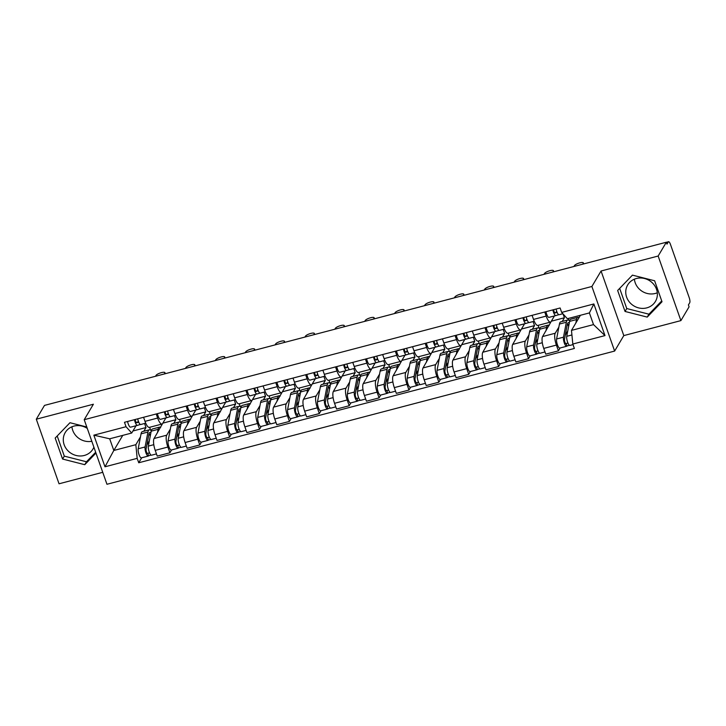 <?xml version="1.0" encoding="UTF-8"?>
<svg xmlns="http://www.w3.org/2000/svg" width="726" height="726" viewBox="0 0 726 726"><rect width="100%" height="100%" fill="white"/><g stroke="black" fill="none" stroke-linecap="round" stroke-linejoin="round"><path stroke-width="1.09" d="M91.812 441.281A16.135 14.856 30.7 0 1 71.919 426.779M93.89 447.171A16.135 14.856 30.7 0 1 92.973 449.022A16.135 14.856 30.7 0 1 84.27 455.474A16.135 14.856 30.7 0 1 67.019 449.739A16.135 14.856 30.7 0 1 65.222 432.56A16.135 14.856 30.7 0 1 73.925 426.108A16.135 14.856 30.7 0 1 87.274 428.385M657.293 292.787A16.135 14.856 30.7 0 1 655.297 293.458A16.135 14.856 30.7 0 1 634.388 279.192M646.73 307.888A16.135 14.856 30.7 0 1 629.487 302.152A16.135 14.856 30.7 0 1 627.681 284.964A16.135 14.856 30.7 0 1 636.384 278.512A16.135 14.856 30.7 0 1 653.636 284.247A16.135 14.856 30.7 0 1 655.433 301.435A16.135 14.856 30.7 0 1 646.73 307.888M680.897 320.611L658.155 256.033L666.341 242.23L44.495 405.398L36.3 419.201L93.391 404.228L84.216 419.692L106.958 484.278L614.632 351.066L623.806 335.594L680.897 320.611L689.083 306.808L688.42 304.929L689.7 302.778A4.138 1.198 75.3 0 0 689.201 297.624L670.434 244.335A4.138 1.198 75.3 0 0 668.555 241.722A4.138 1.198 75.3 0 0 668.283 241.958L666.423 242.448M36.3 419.201L59.042 483.788L102.747 472.317M658.155 256.033L601.064 271.007L591.89 286.48L84.216 419.692M666.341 242.23L667.003 244.108L668.283 241.958M163.105 422.65L154.066 438.504A9.52 2.75 75.3 0 0 155.219 450.356L157.243 456.1L169.893 452.779L167.869 447.044A9.52 2.75 -104.7 0 1 166.708 435.192L170.347 429.057M157.651 418.04L145.009 421.361A9.52 2.75 75.3 0 0 149.32 427.378L161.962 424.057A9.52 2.75 -104.7 0 1 157.651 418.04L156.217 413.965M145.009 421.361L143.576 417.278M171.581 449.938L169.893 452.779M179.531 419.446L180.574 422.414M165.936 417.886L162.597 423.512A9.52 2.75 -104.7 0 1 161.962 424.057M173.696 423.412L175.892 419.719L174.458 415.653M192.998 414.809L183.95 430.663A9.52 2.75 75.3 0 0 185.112 442.515L187.126 448.26L199.777 444.938L197.753 439.194A9.52 2.75 -104.7 0 1 196.592 427.342L200.231 421.216M173.46 409.437L174.893 413.521A9.52 2.75 75.3 0 0 179.204 419.528L191.845 416.216A9.52 2.75 -104.7 0 1 187.544 410.199L186.101 406.115M201.465 442.098L199.777 444.938M209.415 411.606L210.458 414.573M195.82 410.045L192.481 415.671A9.52 2.75 -104.7 0 1 191.845 416.216M203.579 415.571L205.776 411.878L204.342 407.812M222.882 406.968L213.834 422.822A9.52 2.75 75.3 0 0 214.996 434.674L217.02 440.419L229.661 437.097L227.637 431.353A9.52 2.75 -104.7 0 1 226.485 419.501L230.124 413.375M203.344 401.596L204.786 405.68A9.52 2.75 75.3 0 0 209.088 411.687L221.739 408.375A9.52 2.75 -104.7 0 1 217.428 402.358L215.994 398.275M231.349 434.257L229.661 437.097M239.299 403.765L240.342 406.732M225.704 402.204L222.374 407.83A9.52 2.75 -104.7 0 1 221.739 408.375M233.463 407.731L235.66 404.037L234.226 399.972M252.766 399.128L243.727 414.982A9.52 2.75 75.3 0 0 244.88 426.834L246.904 432.578L259.545 429.257L257.521 423.512A9.52 2.75 -104.7 0 1 256.369 411.66L260.008 405.525M233.227 393.755L234.67 397.839A9.52 2.75 75.3 0 0 238.981 403.847L251.623 400.534A9.52 2.75 -104.7 0 1 247.312 394.517L245.878 390.434M261.233 426.407L259.545 429.257M269.192 395.924L270.235 398.892M255.588 394.363L252.258 399.99A9.52 2.75 -104.7 0 1 251.623 400.534M263.356 399.89L265.544 396.196L264.11 392.131M282.65 391.287L273.611 407.141A9.52 2.75 75.3 0 0 274.764 418.993L276.787 424.728L289.429 421.416L287.405 415.671A9.52 2.75 -104.7 0 1 286.253 403.819L289.892 397.685M263.121 385.914L264.554 389.989A9.52 2.75 75.3 0 0 268.865 396.006L281.506 392.684A9.52 2.75 -104.7 0 1 277.196 386.677L275.762 382.593M291.117 418.566L289.429 421.416M299.076 388.083L300.119 391.051M285.481 386.522L282.142 392.149A9.52 2.75 -104.7 0 1 281.506 392.684M293.24 392.049L295.428 388.356L294.003 384.29M312.534 383.446L303.495 399.291A9.52 2.75 75.3 0 0 304.648 411.152L306.671 416.887L319.322 413.575L317.298 407.83A9.52 2.75 -104.7 0 1 316.137 395.979L319.776 389.844M293.005 378.074L294.438 382.148A9.52 2.75 75.3 0 0 298.749 388.165L311.39 384.844A9.52 2.75 -104.7 0 1 307.08 378.836L305.646 374.752M321.01 410.725L319.322 413.575M328.96 380.233L330.003 383.201M315.365 378.682L312.026 384.308A9.52 2.75 -104.7 0 1 311.39 384.844M323.124 384.199L325.321 380.506L323.887 376.44M342.427 375.605L333.379 391.45A9.52 2.75 75.3 0 0 334.541 403.302L336.555 409.047L349.206 405.734L347.182 399.99A9.52 2.75 -104.7 0 1 346.021 388.138L349.66 382.003M322.889 370.224L324.322 374.307A9.52 2.75 75.3 0 0 328.633 380.324L341.274 377.003A9.52 2.75 -104.7 0 1 336.973 370.995L335.53 366.911M350.894 402.885L349.206 405.734M358.844 372.393L359.887 375.36M345.249 370.841L341.91 376.458A9.52 2.75 -104.7 0 1 341.274 377.003M353.008 376.358L355.205 372.665L353.771 368.599M372.311 367.764L363.263 383.609A9.52 2.75 75.3 0 0 364.425 395.461L366.449 401.206L379.09 397.884L377.066 392.149A9.52 2.75 -104.7 0 1 375.914 380.297L379.544 374.162M352.772 362.383L354.215 366.467A9.52 2.75 75.3 0 0 358.517 372.483L371.167 369.162A9.52 2.75 -104.7 0 1 366.857 363.145L365.414 359.071M380.778 395.044L379.09 397.884M388.728 364.552L389.771 367.519M375.133 363L371.803 368.617A9.52 2.75 -104.7 0 1 371.167 369.162M382.892 368.518L385.089 364.824L383.655 360.758M402.195 359.915L393.156 375.769A9.52 2.75 75.3 0 0 394.309 387.62L396.332 393.365L408.974 390.043L406.95 384.308A9.52 2.75 -104.7 0 1 405.798 372.456L409.437 366.321M382.656 354.542L384.099 358.626A9.52 2.75 75.3 0 0 388.41 364.643L401.051 361.321A9.52 2.75 -104.7 0 1 396.741 355.304L395.307 351.23M410.662 387.203L408.974 390.043M418.612 356.711L419.664 359.679M405.017 355.15L401.687 360.777A9.52 2.75 -104.7 0 1 401.051 361.321M412.785 360.677L414.973 356.983L413.539 352.918M432.079 352.074L423.04 367.928A9.52 2.75 75.3 0 0 424.193 379.78L426.216 385.524L438.858 382.203L436.834 376.458A9.52 2.75 -104.7 0 1 435.682 364.606L439.321 358.481M412.55 346.701L413.983 350.785A9.52 2.75 75.3 0 0 418.294 356.793L430.935 353.48A9.52 2.75 -104.7 0 1 426.625 347.464L425.191 343.38M440.546 379.362L438.858 382.203M448.505 348.87L449.548 351.838M434.91 347.309L431.571 352.936A9.52 2.75 -104.7 0 1 430.935 353.48M442.669 352.836L444.856 349.142L443.432 345.077M461.963 344.233L452.924 360.087A9.52 2.75 75.3 0 0 454.077 371.939L456.1 377.683L468.751 374.362L466.727 368.617A9.52 2.75 -104.7 0 1 465.566 356.765L469.205 350.64M442.433 338.86L443.867 342.944A9.52 2.75 75.3 0 0 448.178 348.952L460.819 345.64A9.52 2.75 -104.7 0 1 456.509 339.623L455.075 335.539M470.439 371.521L468.751 374.362M478.389 341.029L479.432 343.997M464.794 339.469L461.455 345.095A9.52 2.75 -104.7 0 1 460.819 345.64M472.553 344.995L474.75 341.302L473.316 337.236M491.856 336.392L482.808 352.246A9.52 2.75 75.3 0 0 483.97 364.098L485.984 369.843L498.635 366.521L496.611 360.777A9.52 2.75 -104.7 0 1 495.45 348.925L499.089 342.79M472.317 331.02L473.751 335.103A9.52 2.75 75.3 0 0 478.062 341.111L490.703 337.799A9.52 2.75 -104.7 0 1 486.402 331.782L484.959 327.698M500.323 363.672L498.635 366.521M508.273 333.189L509.316 336.156M494.678 331.628L491.339 337.254A9.52 2.75 -104.7 0 1 490.703 337.799M502.437 337.154L504.634 333.461L503.2 329.395M521.74 328.551L512.692 344.405A9.52 2.75 75.3 0 0 513.854 356.257L515.877 361.993L528.519 358.68L526.495 352.936A9.52 2.75 -104.7 0 1 525.343 341.084L528.973 334.949M502.201 323.179L503.644 327.254A9.52 2.75 75.3 0 0 507.946 333.27L520.596 329.949A9.52 2.75 -104.7 0 1 516.286 323.941L514.843 319.857M530.207 355.831L528.519 358.68M538.157 325.339L539.2 328.315M524.562 323.787L521.232 329.413A9.52 2.75 -104.7 0 1 520.596 329.949M532.321 329.314L534.518 325.62L533.084 321.554M551.624 320.71L542.576 336.555A9.52 2.75 75.3 0 0 543.738 348.407L545.761 354.152L558.403 350.839L556.379 345.095A9.52 2.75 -104.7 0 1 555.227 333.243L558.866 327.108M532.085 315.338L533.528 319.413A9.52 2.75 75.3 0 0 537.839 325.43L550.48 322.108A9.52 2.75 -104.7 0 1 546.17 316.1L544.736 312.017M560.091 347.99L558.403 350.839M568.376 318.442L569.093 320.465M554.446 315.946L551.116 321.564A9.52 2.75 -104.7 0 1 550.48 322.108M562.214 321.464L564.401 317.77L563.049 313.931M551.76 321.092L564.401 317.77M521.876 328.932L534.518 325.62M491.983 336.773L504.634 333.461M462.099 344.614L474.75 341.302M432.215 352.455L444.856 349.142M402.331 360.305L414.973 356.983M372.447 368.146L385.089 364.824M342.554 375.986L355.205 372.665M312.67 383.827L325.321 380.506M282.786 391.668L295.428 388.356M252.902 399.509L265.544 396.196M223.018 407.35L235.66 404.037M193.125 415.199L205.776 411.878M163.241 423.04L175.892 419.719M122.767 435.373L113.81 450.474L135.835 444.693L140.463 436.898M143.812 431.253L145.999 427.56L144.574 423.494M132.931 430.99L145.999 427.56M136.052 425.735L131.724 433.023L109.69 438.803L113.81 450.474L104.989 466.791L93.845 435.164L126.034 426.716L131.724 433.023M580.437 315.275L571.48 330.384L593.514 324.604L589.403 312.924L567.369 318.705L561.67 312.407L560.118 307.978L124.473 422.296L126.034 426.716M561.67 312.407L593.859 303.958L604.994 335.594L572.814 344.042L571.48 330.384M135.835 444.693L137.169 458.351L138.73 462.771L574.366 348.462L572.814 344.042M137.169 458.351L104.989 466.791M614.632 351.066L591.89 286.48M86.784 426.997L69.977 422.723L55.185 438.068L62.572 459.05L84.751 464.685L95.959 453.06M623.806 335.594L601.064 271.007M654.625 280.771L632.446 275.136L617.654 290.473L625.041 311.454L647.22 317.099L662.012 301.753L654.625 280.771M141.688 457.779L138.73 462.771M149.647 427.287L150.69 430.255M93.845 435.164L109.69 438.803M593.514 324.604L604.994 335.594M589.403 312.924L593.859 303.958M57.2 435.972L64.305 456.137L86.485 461.772L95.678 452.244M86.485 461.772L84.751 464.685M64.305 456.137L62.572 459.05M619.668 288.385L626.765 308.541L648.944 314.186L661.722 300.936M648.944 314.186L647.22 317.099M626.765 308.541L625.041 311.454M140.717 424.51L145.726 423.194L140.735 424.501A5.173 1.488 -104.7 0 1 140.717 424.51A5.173 1.488 -104.7 0 1 137.722 418.82M136.769 422.759L136.787 422.759A2.487 0.717 -104.7 0 1 136.778 422.759A2.487 0.717 -104.7 0 1 135.254 419.465M136.787 422.759L138.739 422.169M136.406 422.586L137.223 422.341A9.719 2.804 75.3 0 0 138.221 420.753M140.381 424.474L137.477 425.354A5.173 1.488 -104.7 0 1 137.468 425.363A5.173 1.488 -104.7 0 1 134.464 419.673M137.45 425.363L130.58 427.169A5.173 1.488 -104.7 0 1 130.571 427.169A5.173 1.488 -104.7 0 1 127.567 421.479M164.33 373.954L164.847 373.073A4.755 1.243 -19.4 0 0 164.929 372.647A4.755 1.243 -19.4 0 0 160.718 372.828A4.755 1.243 -19.4 0 0 156.036 375.387L155.518 376.268M150.917 432.66A9.719 2.804 75.3 0 0 149.964 432.424A9.719 2.804 75.3 0 0 148.921 434.148L146.062 449.085A2.487 0.717 75.3 0 0 146.461 451.871A2.487 0.717 75.3 0 0 147.587 453.451A2.487 0.717 75.3 0 0 147.759 453.305L148.621 455.756A5.173 1.488 75.3 0 1 148.267 456.055L141.379 457.861A5.173 1.488 75.3 0 1 139.02 454.567A5.173 1.488 75.3 0 1 138.194 448.777L141.053 433.83A12.415 3.585 75.3 0 1 142.387 431.625L149.284 429.819A12.415 3.585 75.3 0 0 147.941 432.024L145.091 446.962A5.173 1.488 75.3 0 0 145.917 452.761A5.173 1.488 75.3 0 0 148.267 456.055M150.636 434.13L148.83 434.602M151.28 430.799A12.415 3.585 75.3 0 0 149.284 429.819M149.365 440.782L146.834 445.047M149.538 452.842L147.378 453.405M160.627 427.442A12.415 3.585 75.3 0 0 159.439 427.151L152.542 428.966A12.415 3.585 75.3 0 0 151.199 431.162L148.349 446.109A5.173 1.488 75.3 0 0 149.175 451.908A5.173 1.488 75.3 0 0 151.525 455.202L156.471 453.904M159.439 427.151A12.415 3.585 75.3 0 0 158.096 429.356L157.433 432.823M151.081 455.111L148.621 455.756M149.629 434.393L150.246 436.154M170.61 416.66L175.619 415.354L170.619 416.66A5.173 1.488 -104.7 0 1 170.61 416.66A5.173 1.488 -104.7 0 1 167.606 410.97M168.623 414.319L166.671 414.918A2.487 0.717 -104.7 0 1 166.662 414.918A2.487 0.717 -104.7 0 1 165.138 411.624M166.29 414.746L167.107 414.501A9.719 2.804 75.3 0 0 168.105 412.912M170.274 416.633L167.361 417.514A5.173 1.488 -104.7 0 1 167.352 417.523A5.173 1.488 -104.7 0 1 164.348 411.833M160.455 419.329L167.352 417.523L160.464 419.329A5.173 1.488 -104.7 0 1 160.455 419.329A5.173 1.488 -104.7 0 1 157.451 413.639M194.214 366.113L194.74 365.232A4.755 1.243 -19.4 0 0 194.822 364.806A4.755 1.243 -19.4 0 0 190.602 364.987A4.755 1.243 -19.4 0 0 185.929 367.547L185.402 368.427M200.494 408.82L205.503 407.504L200.512 408.82A5.173 1.488 -104.7 0 1 200.494 408.82A5.173 1.488 -104.7 0 1 197.49 403.13M198.516 406.478L196.564 407.077A2.487 0.717 -104.7 0 1 196.555 407.077A2.487 0.717 -104.7 0 1 195.022 403.783M196.174 406.905L197 406.651A9.719 2.804 75.3 0 0 197.989 405.072M200.158 408.792L197.254 409.673A5.173 1.488 -104.7 0 1 197.236 409.673A5.173 1.488 -104.7 0 1 194.232 403.983M197.218 409.682L190.357 411.479A5.173 1.488 -104.7 0 1 190.339 411.488A5.173 1.488 -104.7 0 1 187.335 405.798M224.098 358.272L224.624 357.392A4.755 1.243 -19.4 0 0 224.706 356.965A4.755 1.243 -19.4 0 0 220.486 357.147A4.755 1.243 -19.4 0 0 215.813 359.706L215.286 360.586M180.801 424.81A9.719 2.804 75.3 0 0 179.848 424.583A9.719 2.804 75.3 0 0 178.805 426.307L175.946 441.245A2.487 0.717 75.3 0 0 176.345 444.031A2.487 0.717 75.3 0 0 177.471 445.61A2.487 0.717 75.3 0 0 177.643 445.465L178.505 447.915A5.173 1.488 75.3 0 1 178.16 448.214L171.263 450.02A5.173 1.488 75.3 0 1 168.913 446.726A5.173 1.488 75.3 0 1 168.078 440.936L170.937 425.99A12.415 3.585 75.3 0 1 172.271 423.784L179.168 421.978A12.415 3.585 75.3 0 0 177.834 424.175L174.975 439.121A5.173 1.488 75.3 0 0 175.81 444.92A5.173 1.488 75.3 0 0 178.16 448.214M180.52 426.289L178.714 426.761M181.164 422.959A12.415 3.585 75.3 0 0 179.168 421.978M179.249 432.941L176.717 437.206M179.431 445.002L177.262 445.564M190.521 419.601A12.415 3.585 75.3 0 0 189.323 419.31L182.426 421.125A12.415 3.585 75.3 0 0 181.092 423.322L178.233 438.268A5.173 1.488 75.3 0 0 179.068 444.058A5.173 1.488 75.3 0 0 181.418 447.352L186.355 446.054M189.323 419.31A12.415 3.585 75.3 0 0 187.989 421.516L187.317 424.982M180.965 447.27L178.505 447.915M179.513 426.552L180.13 428.313M210.685 416.969A9.719 2.804 75.3 0 0 209.741 416.733A9.719 2.804 75.3 0 0 208.689 418.457L205.83 433.404A2.487 0.717 75.3 0 0 206.229 436.19A2.487 0.717 75.3 0 0 207.364 437.769A2.487 0.717 75.3 0 0 207.527 437.624L208.389 440.074A5.173 1.488 75.3 0 1 208.044 440.364L201.147 442.179A5.173 1.488 75.3 0 1 198.797 438.885A5.173 1.488 75.3 0 1 197.962 433.095L200.821 418.149A12.415 3.585 75.3 0 1 202.155 415.944L209.052 414.138A12.415 3.585 75.3 0 0 207.718 416.334L204.859 431.28A5.173 1.488 75.3 0 0 205.694 437.07A5.173 1.488 75.3 0 0 208.044 440.364M210.404 418.448L208.598 418.92M211.048 415.118A12.415 3.585 75.3 0 0 209.052 414.138M209.133 425.1L206.601 429.365M209.315 437.161L207.146 437.724M220.405 411.76A12.415 3.585 75.3 0 0 219.207 411.47L212.31 413.285A12.415 3.585 75.3 0 0 210.976 415.481L208.117 430.427A5.173 1.488 75.3 0 0 208.952 436.217A5.173 1.488 75.3 0 0 211.302 439.511L216.239 438.214M219.207 411.47A12.415 3.585 75.3 0 0 217.873 413.675L217.21 417.141M210.858 439.43L208.389 440.074M209.397 418.711L210.023 420.472M230.378 400.979L235.387 399.663L230.396 400.979A5.173 1.488 -104.7 0 1 230.378 400.979A5.173 1.488 -104.7 0 1 227.374 395.289M226.43 399.236L226.448 399.227A2.487 0.717 -104.7 0 1 226.439 399.236A2.487 0.717 -104.7 0 1 224.906 395.933M226.448 399.227L228.4 398.638M226.058 399.064L226.884 398.81A9.719 2.804 75.3 0 0 227.873 397.231M230.042 400.952L227.138 401.832A5.173 1.488 -104.7 0 1 227.12 401.832A5.173 1.488 -104.7 0 1 224.116 396.142M220.223 403.647L227.12 401.832L220.241 403.638A5.173 1.488 -104.7 0 1 220.223 403.647A5.173 1.488 -104.7 0 1 217.219 397.957M253.982 350.431L254.508 349.551A4.755 1.243 -19.4 0 0 254.59 349.124A4.755 1.243 -19.4 0 0 250.37 349.306A4.755 1.243 -19.4 0 0 245.697 351.856L245.17 352.745M260.262 393.138L265.271 391.822L260.28 393.138A5.173 1.488 -104.7 0 1 260.262 393.138A5.173 1.488 -104.7 0 1 257.258 387.448M258.284 390.797L256.332 391.387A2.487 0.717 -104.7 0 1 256.323 391.396A2.487 0.717 -104.7 0 1 254.799 388.092M255.951 391.223L256.768 390.969A9.719 2.804 75.3 0 0 257.757 389.39M259.926 393.102L257.022 393.991A5.173 1.488 -104.7 0 1 257.004 393.991A5.173 1.488 -104.7 0 1 254.009 388.301M250.107 395.806L257.004 393.991L250.125 395.797A5.173 1.488 -104.7 0 1 250.107 395.806A5.173 1.488 -104.7 0 1 247.112 390.116M283.875 342.59L284.392 341.71A4.755 1.243 -19.4 0 0 284.474 341.284A4.755 1.243 -19.4 0 0 280.254 341.456A4.755 1.243 -19.4 0 0 275.581 344.015L275.063 344.895M290.146 385.297L295.155 383.981L290.164 385.288A5.173 1.488 -104.7 0 1 290.146 385.297A5.173 1.488 -104.7 0 1 287.151 379.607M286.198 383.555L286.216 383.546A2.487 0.717 -104.7 0 1 286.207 383.546A2.487 0.717 -104.7 0 1 284.683 380.252M286.216 383.546L288.168 382.956M285.835 383.382L286.652 383.128A9.719 2.804 75.3 0 0 287.65 381.549M289.81 385.261L286.906 386.15A5.173 1.488 -104.7 0 1 286.888 386.15A5.173 1.488 -104.7 0 1 283.893 380.46M286.879 386.159L280.009 387.956A5.173 1.488 -104.7 0 1 280 387.956A5.173 1.488 -104.7 0 1 276.996 382.266M313.759 334.75L314.276 333.86A4.755 1.243 -19.4 0 0 314.358 333.443A4.755 1.243 -19.4 0 0 310.147 333.615A4.755 1.243 -19.4 0 0 305.464 336.174L304.947 337.055M240.578 409.128A9.719 2.804 75.3 0 0 239.625 408.892A9.719 2.804 75.3 0 0 238.573 410.617L235.723 425.563A2.487 0.717 75.3 0 0 236.122 428.34A2.487 0.717 75.3 0 0 237.248 429.928A2.487 0.717 75.3 0 0 237.411 429.783L238.273 432.233A5.173 1.488 75.3 0 1 237.928 432.524L231.031 434.339A5.173 1.488 75.3 0 1 228.681 431.044A5.173 1.488 75.3 0 1 227.846 425.245L230.705 410.308A12.415 3.585 75.3 0 1 232.048 408.103L238.936 406.297A12.415 3.585 75.3 0 0 237.602 408.493L234.743 423.44A5.173 1.488 75.3 0 0 235.578 429.229A5.173 1.488 75.3 0 0 237.928 432.524M240.297 410.607L238.491 411.079M240.941 407.277A12.415 3.585 75.3 0 0 238.936 406.297M239.017 417.259L236.495 421.525M239.199 429.311L237.03 429.883M250.288 403.919A12.415 3.585 75.3 0 0 249.091 403.629L242.194 405.435A12.415 3.585 75.3 0 0 240.86 407.64L238.001 422.586A5.173 1.488 75.3 0 0 238.836 428.376A5.173 1.488 75.3 0 0 241.186 431.671L246.132 430.373M249.091 403.629A12.415 3.585 75.3 0 0 247.757 405.834L247.094 409.301M240.742 431.58L238.273 432.233M239.29 410.871L239.907 412.631M270.462 401.287A9.719 2.804 75.3 0 0 269.509 401.051A9.719 2.804 75.3 0 0 268.457 402.776L265.607 417.722A2.487 0.717 75.3 0 0 266.006 420.499A2.487 0.717 75.3 0 0 267.132 422.087A2.487 0.717 75.3 0 0 267.295 421.942L268.157 424.392A5.173 1.488 75.3 0 1 267.812 424.683L260.915 426.498A5.173 1.488 75.3 0 1 258.565 423.204A5.173 1.488 75.3 0 1 257.739 417.405L260.589 402.458A12.415 3.585 75.3 0 1 261.932 400.262L268.829 398.456A12.415 3.585 75.3 0 0 267.486 400.652L264.636 415.599A5.173 1.488 75.3 0 0 265.462 421.389A5.173 1.488 75.3 0 0 267.812 424.683M270.181 402.767L268.375 403.239M270.825 399.436A12.415 3.585 75.3 0 0 268.829 398.456M268.91 409.419L266.378 413.684M269.083 421.47L266.923 422.042M280.172 396.069A12.415 3.585 75.3 0 0 278.984 395.788L272.087 397.594A12.415 3.585 75.3 0 0 270.744 399.799L267.885 414.746A5.173 1.488 75.3 0 0 268.72 420.535A5.173 1.488 75.3 0 0 271.07 423.83L276.016 422.532M278.984 395.788A12.415 3.585 75.3 0 0 277.641 397.984L276.978 401.46M270.626 423.739L268.157 424.392M269.174 403.03L269.791 404.79M300.346 393.447A9.719 2.804 75.3 0 0 299.393 393.211A9.719 2.804 75.3 0 0 298.35 394.935L295.491 409.881A2.487 0.717 75.3 0 0 295.89 412.658A2.487 0.717 75.3 0 0 297.016 414.237A2.487 0.717 75.3 0 0 297.188 414.101L298.05 416.552A5.173 1.488 75.3 0 1 297.696 416.842L290.808 418.648A5.173 1.488 75.3 0 1 288.449 415.354A5.173 1.488 75.3 0 1 287.623 409.564L290.473 394.617A12.415 3.585 75.3 0 1 291.816 392.421L298.713 390.606A12.415 3.585 75.3 0 0 297.37 392.811L294.52 407.758A5.173 1.488 75.3 0 0 295.346 413.548A5.173 1.488 75.3 0 0 297.696 416.842M300.065 394.917L298.259 395.398M300.709 391.595A12.415 3.585 75.3 0 0 298.713 390.606M298.794 401.578L296.262 405.834M298.967 413.629L296.807 414.201M310.056 388.228A12.415 3.585 75.3 0 0 308.868 387.947L301.971 389.753A12.415 3.585 75.3 0 0 300.628 391.958L297.778 406.905A5.173 1.488 75.3 0 0 298.604 412.695A5.173 1.488 75.3 0 0 300.954 415.989L305.9 414.691M308.868 387.947A12.415 3.585 75.3 0 0 307.525 390.143L306.862 393.619M300.51 415.898L298.05 416.552M299.058 395.189L299.675 396.95M320.039 377.456L325.048 376.141L320.048 377.447A5.173 1.488 -104.7 0 1 320.039 377.456A5.173 1.488 -104.7 0 1 317.035 371.766M318.052 375.115L316.1 375.705A2.487 0.717 -104.7 0 1 316.091 375.705A2.487 0.717 -104.7 0 1 314.567 372.411M315.719 375.533L316.536 375.288A9.719 2.804 75.3 0 0 317.534 373.699M319.703 377.42L316.79 378.3A5.173 1.488 -104.7 0 1 316.781 378.31A5.173 1.488 -104.7 0 1 313.777 372.62M309.884 380.115L316.781 378.31L309.893 380.115A5.173 1.488 -104.7 0 1 309.884 380.115A5.173 1.488 -104.7 0 1 306.88 374.425M343.643 326.9L344.169 326.019A4.755 1.243 -19.4 0 0 344.251 325.602A4.755 1.243 -19.4 0 0 340.031 325.774A4.755 1.243 -19.4 0 0 335.358 328.334L334.831 329.214M330.23 385.606A9.719 2.804 75.3 0 0 329.277 385.37A9.719 2.804 75.3 0 0 328.234 387.094L325.375 402.041A2.487 0.717 75.3 0 0 325.774 404.818A2.487 0.717 75.3 0 0 326.9 406.397A2.487 0.717 75.3 0 0 327.072 406.261L327.934 408.702A5.173 1.488 75.3 0 1 327.589 409.001L320.692 410.807A5.173 1.488 75.3 0 1 318.342 407.513A5.173 1.488 75.3 0 1 317.507 401.723L320.366 386.776A12.415 3.585 75.3 0 1 321.7 384.58L328.597 382.765A12.415 3.585 75.3 0 0 327.263 384.971L324.404 399.917A5.173 1.488 75.3 0 0 325.239 405.707A5.173 1.488 75.3 0 0 327.589 409.001M329.949 387.076L328.143 387.557M330.593 383.745A12.415 3.585 75.3 0 0 328.597 382.765M328.678 393.728L326.146 397.993M328.86 405.789L326.691 406.36M339.94 380.388A12.415 3.585 75.3 0 0 338.752 380.106L331.855 381.912A12.415 3.585 75.3 0 0 330.521 384.118L327.662 399.055A5.173 1.488 75.3 0 0 328.497 404.854A5.173 1.488 75.3 0 0 330.847 408.148L335.784 406.85M338.752 380.106A12.415 3.585 75.3 0 0 337.409 382.303L336.746 385.778M330.394 408.057L327.934 408.702M328.942 387.339L329.559 389.109M349.923 369.616L354.932 368.3L349.941 369.607A5.173 1.488 -104.7 0 1 349.923 369.616A5.173 1.488 -104.7 0 1 346.919 363.926M347.945 367.274L345.993 367.864A2.487 0.717 -104.7 0 1 345.984 367.864A2.487 0.717 -104.7 0 1 344.451 364.57M345.603 367.692L346.429 367.447A9.719 2.804 75.3 0 0 347.418 365.859M349.587 369.579L346.683 370.46A5.173 1.488 -104.7 0 1 346.665 370.469A5.173 1.488 -104.7 0 1 343.661 364.779M339.768 372.275L346.665 370.469L339.786 372.275A5.173 1.488 -104.7 0 1 339.768 372.275A5.173 1.488 -104.7 0 1 336.764 366.585M373.527 319.059L374.053 318.179A4.755 1.243 -19.4 0 0 374.135 317.752A4.755 1.243 -19.4 0 0 369.915 317.934A4.755 1.243 -19.4 0 0 365.242 320.493L364.715 321.373M360.114 377.765A9.719 2.804 75.3 0 0 359.161 377.529A9.719 2.804 75.3 0 0 358.118 379.253L355.259 394.2A2.487 0.717 75.3 0 0 355.658 396.977A2.487 0.717 75.3 0 0 356.793 398.556A2.487 0.717 75.3 0 0 356.956 398.42L357.818 400.861A5.173 1.488 75.3 0 1 357.473 401.16L350.576 402.966A5.173 1.488 75.3 0 1 348.226 399.672A5.173 1.488 75.3 0 1 347.391 393.882L350.25 378.936A12.415 3.585 75.3 0 1 351.584 376.74L358.481 374.925A12.415 3.585 75.3 0 0 357.147 377.13L354.288 392.067A5.173 1.488 75.3 0 0 355.123 397.866A5.173 1.488 75.3 0 0 357.473 401.16M359.833 379.235L358.027 379.707M360.477 375.905A12.415 3.585 75.3 0 0 358.481 374.925M358.562 385.887L356.03 390.152M358.744 397.948L356.575 398.52M369.833 372.547A12.415 3.585 75.3 0 0 368.636 372.266L361.739 374.071A12.415 3.585 75.3 0 0 360.405 376.277L357.546 391.214A5.173 1.488 75.3 0 0 358.381 397.013A5.173 1.488 75.3 0 0 360.731 400.307L365.668 399.01M368.636 372.266A12.415 3.585 75.3 0 0 367.302 374.462L366.639 377.928M360.287 400.217L357.818 400.861M358.825 379.498L359.452 381.259M379.807 361.775L384.816 360.459L379.825 361.766A5.173 1.488 -104.7 0 1 379.807 361.775A5.173 1.488 -104.7 0 1 376.803 356.076M375.859 360.023L375.877 360.023A2.487 0.717 -104.7 0 1 375.868 360.023A2.487 0.717 -104.7 0 1 374.335 356.729M375.877 360.023L377.829 359.424M375.487 359.851L376.313 359.606A9.719 2.804 75.3 0 0 377.302 358.018M379.471 361.739L376.567 362.619A5.173 1.488 -104.7 0 1 376.549 362.628A5.173 1.488 -104.7 0 1 373.545 356.938M376.531 362.628L369.67 364.434A5.173 1.488 -104.7 0 1 369.652 364.434A5.173 1.488 -104.7 0 1 366.648 358.744M403.411 311.218L403.937 310.338A4.755 1.243 -19.4 0 0 404.019 309.911A4.755 1.243 -19.4 0 0 399.799 310.093A4.755 1.243 -19.4 0 0 395.125 312.652L394.599 313.532M390.007 369.924A9.719 2.804 75.3 0 0 389.054 369.688A9.719 2.804 75.3 0 0 388.002 371.413L385.152 386.35A2.487 0.717 75.3 0 0 385.551 389.136A2.487 0.717 75.3 0 0 386.677 390.715A2.487 0.717 75.3 0 0 386.84 390.57L387.702 393.02A5.173 1.488 75.3 0 1 387.357 393.32L380.46 395.125A5.173 1.488 75.3 0 1 378.11 391.831A5.173 1.488 75.3 0 1 377.275 386.041L380.134 371.095A12.415 3.585 75.3 0 1 381.477 368.89L388.365 367.084A12.415 3.585 75.3 0 0 387.031 369.289L384.172 384.226A5.173 1.488 75.3 0 0 385.007 390.025A5.173 1.488 75.3 0 0 387.357 393.32M389.717 371.394L387.92 371.866M390.37 368.064A12.415 3.585 75.3 0 0 388.365 367.084M388.446 378.046L385.923 382.312M388.628 390.107L386.459 390.67M399.717 364.706A12.415 3.585 75.3 0 0 398.52 364.416L391.623 366.231A12.415 3.585 75.3 0 0 390.289 368.427L387.43 383.373A5.173 1.488 75.3 0 0 388.265 389.163A5.173 1.488 75.3 0 0 390.615 392.457L395.561 391.169M398.52 364.416A12.415 3.585 75.3 0 0 397.186 366.621L396.523 370.088M390.171 392.376L387.702 393.02M388.719 371.658L389.336 373.418M409.691 353.925L414.7 352.618L409.709 353.925A5.173 1.488 -104.7 0 1 409.691 353.925A5.173 1.488 -104.7 0 1 406.687 348.235M407.713 351.584L405.761 352.183A2.487 0.717 -104.7 0 1 405.752 352.183A2.487 0.717 -104.7 0 1 404.228 348.888M405.38 352.01L406.197 351.765A9.719 2.804 75.3 0 0 407.186 350.177M409.355 353.898L406.451 354.778A5.173 1.488 -104.7 0 1 406.433 354.787A5.173 1.488 -104.7 0 1 403.438 349.097M399.536 356.593L406.433 354.787L399.554 356.584A5.173 1.488 -104.7 0 1 399.536 356.593A5.173 1.488 -104.7 0 1 396.541 350.903M433.304 303.377L433.821 302.497A4.755 1.243 -19.4 0 0 433.903 302.07A4.755 1.243 -19.4 0 0 429.683 302.252A4.755 1.243 -19.4 0 0 425.009 304.811L424.492 305.691M419.891 362.074A9.719 2.804 75.3 0 0 418.938 361.838A9.719 2.804 75.3 0 0 417.886 363.563L415.036 378.509A2.487 0.717 75.3 0 0 415.435 381.295A2.487 0.717 75.3 0 0 416.561 382.874A2.487 0.717 75.3 0 0 416.724 382.729L417.586 385.179A5.173 1.488 75.3 0 1 417.241 385.479L410.344 387.285A5.173 1.488 75.3 0 1 407.994 383.99A5.173 1.488 75.3 0 1 407.168 378.201L410.018 363.254A12.415 3.585 75.3 0 1 411.361 361.049L418.258 359.243A12.415 3.585 75.3 0 0 416.915 361.439L414.065 376.386A5.173 1.488 75.3 0 0 414.891 382.185A5.173 1.488 75.3 0 0 417.241 385.479M419.61 363.554L417.804 364.025M420.254 360.223A12.415 3.585 75.3 0 0 418.258 359.243M418.339 370.206L415.807 374.471M418.512 382.266L416.343 382.829M429.601 356.865A12.415 3.585 75.3 0 0 428.413 356.575L421.516 358.39A12.415 3.585 75.3 0 0 420.173 360.586L417.314 375.533A5.173 1.488 75.3 0 0 418.149 381.322A5.173 1.488 75.3 0 0 420.499 384.617L425.445 383.319M428.413 356.575A12.415 3.585 75.3 0 0 427.07 358.78L426.407 362.247M420.055 384.535L417.586 385.179M418.603 363.817L419.22 365.577M439.575 346.084L444.584 344.768L439.593 346.084A5.173 1.488 -104.7 0 1 439.575 346.084A5.173 1.488 -104.7 0 1 436.58 340.394M437.596 343.743L435.645 344.342A2.487 0.717 -104.7 0 1 435.636 344.342A2.487 0.717 -104.7 0 1 434.112 341.048M435.264 344.169L436.081 343.915A9.719 2.804 75.3 0 0 437.07 342.336M439.239 346.057L436.335 346.937A5.173 1.488 -104.7 0 1 436.317 346.937A5.173 1.488 -104.7 0 1 433.322 341.247M429.429 348.752L436.317 346.937L429.438 348.743A5.173 1.488 -104.7 0 1 429.429 348.752A5.173 1.488 -104.7 0 1 426.425 343.062M463.188 295.536L463.705 294.656A4.755 1.243 -19.4 0 0 463.787 294.23A4.755 1.243 -19.4 0 0 459.576 294.411A4.755 1.243 -19.4 0 0 454.893 296.97L454.376 297.851M449.775 354.234A9.719 2.804 75.3 0 0 448.822 353.998A9.719 2.804 75.3 0 0 447.779 355.722L444.92 370.668A2.487 0.717 75.3 0 0 445.319 373.454A2.487 0.717 75.3 0 0 446.445 375.033A2.487 0.717 75.3 0 0 446.608 374.888L447.47 377.339A5.173 1.488 75.3 0 1 447.125 377.629L440.228 379.444A5.173 1.488 75.3 0 1 437.878 376.15A5.173 1.488 75.3 0 1 437.052 370.351L439.902 355.413A12.415 3.585 75.3 0 1 441.245 353.208L448.142 351.402A12.415 3.585 75.3 0 0 446.799 353.598L443.949 368.545A5.173 1.488 75.3 0 0 444.775 374.335A5.173 1.488 75.3 0 0 447.125 377.629M449.494 355.713L447.688 356.185M450.138 352.382A12.415 3.585 75.3 0 0 448.142 351.402M448.223 362.365L445.691 366.63M448.396 374.425L446.236 374.988M459.485 349.024A12.415 3.585 75.3 0 0 458.297 348.734L451.4 350.549A12.415 3.585 75.3 0 0 450.056 352.745L447.207 367.692A5.173 1.488 75.3 0 0 448.033 373.482A5.173 1.488 75.3 0 0 450.383 376.776L455.329 375.478M458.297 348.734A12.415 3.585 75.3 0 0 456.953 350.939L456.291 354.406M449.938 376.694L447.47 377.339M448.486 355.976L449.104 357.736M469.468 338.243L474.477 336.928L469.477 338.243A5.173 1.488 -104.7 0 1 469.468 338.243A5.173 1.488 -104.7 0 1 466.464 332.553M465.52 336.501L465.529 336.492A2.487 0.717 -104.7 0 1 465.52 336.501A2.487 0.717 -104.7 0 1 463.996 333.198M465.529 336.492L467.48 335.902M465.148 336.329L465.965 336.074A9.719 2.804 75.3 0 0 466.963 334.495M469.132 338.216L466.219 339.096A5.173 1.488 -104.7 0 1 466.21 339.096A5.173 1.488 -104.7 0 1 463.206 333.406M466.192 339.106L459.322 340.902A5.173 1.488 -104.7 0 1 459.313 340.911A5.173 1.488 -104.7 0 1 456.309 335.221M493.072 287.696L493.598 286.815A4.755 1.243 -19.4 0 0 493.68 286.389A4.755 1.243 -19.4 0 0 489.46 286.57A4.755 1.243 -19.4 0 0 484.787 289.12L484.26 290.01M479.659 346.393A9.719 2.804 75.3 0 0 478.706 346.157A9.719 2.804 75.3 0 0 477.663 347.881L474.804 362.828A2.487 0.717 75.3 0 0 475.203 365.605A2.487 0.717 75.3 0 0 476.329 367.193A2.487 0.717 75.3 0 0 476.501 367.047L477.363 369.498A5.173 1.488 75.3 0 1 477.018 369.788L470.121 371.603A5.173 1.488 75.3 0 1 467.771 368.309A5.173 1.488 75.3 0 1 466.936 362.51L469.795 347.572A12.415 3.585 75.3 0 1 471.129 345.367L478.026 343.561A12.415 3.585 75.3 0 0 476.692 345.757L473.833 360.704A5.173 1.488 75.3 0 0 474.668 366.494A5.173 1.488 75.3 0 0 477.018 369.788M479.378 347.872L477.572 348.344M480.022 344.541A12.415 3.585 75.3 0 0 478.026 343.561M478.107 354.524L475.575 358.789M478.289 366.576L476.12 367.147M489.369 341.184A12.415 3.585 75.3 0 0 488.181 340.893L481.284 342.699A12.415 3.585 75.3 0 0 479.95 344.904L477.091 359.851A5.173 1.488 75.3 0 0 477.917 365.641A5.173 1.488 75.3 0 0 480.276 368.935L485.213 367.637M488.181 340.893A12.415 3.585 75.3 0 0 486.837 343.099L486.175 346.565M479.822 368.844L477.363 369.498M478.37 348.135L478.988 349.896M499.352 330.403L504.361 329.087L499.361 330.403A5.173 1.488 -104.7 0 1 499.352 330.403A5.173 1.488 -104.7 0 1 496.348 324.713M497.364 328.061L495.413 328.651A2.487 0.717 -104.7 0 1 495.413 328.66A2.487 0.717 -104.7 0 1 493.88 325.357M495.032 328.488L495.858 328.234A9.719 2.804 75.3 0 0 496.847 326.655M499.016 330.366L496.112 331.256A5.173 1.488 -104.7 0 1 496.094 331.256A5.173 1.488 -104.7 0 1 493.09 325.566M496.076 331.265L489.215 333.062A5.173 1.488 -104.7 0 1 489.197 333.071A5.173 1.488 -104.7 0 1 486.193 327.381M522.956 279.855L523.482 278.975A4.755 1.243 -19.4 0 0 523.564 278.548A4.755 1.243 -19.4 0 0 519.344 278.72A4.755 1.243 -19.4 0 0 514.67 281.28L514.144 282.16M509.543 338.552A9.719 2.804 75.3 0 0 508.59 338.316A9.719 2.804 75.3 0 0 507.547 340.04L504.688 354.987A2.487 0.717 75.3 0 0 505.087 357.764A2.487 0.717 75.3 0 0 506.222 359.352A2.487 0.717 75.3 0 0 506.385 359.207L507.247 361.657A5.173 1.488 75.3 0 1 506.902 361.947L500.005 363.762A5.173 1.488 75.3 0 1 497.655 360.468A5.173 1.488 75.3 0 1 496.82 354.669L499.679 339.723A12.415 3.585 75.3 0 1 501.013 337.526L507.91 335.711A12.415 3.585 75.3 0 0 506.576 337.917L503.717 352.863A5.173 1.488 75.3 0 0 504.552 358.653A5.173 1.488 75.3 0 0 506.902 361.947M509.262 340.031L507.456 340.503M509.906 336.701A12.415 3.585 75.3 0 0 507.91 335.711M507.991 346.683L505.459 350.948M508.173 358.735L506.004 359.306M519.262 333.334A12.415 3.585 75.3 0 0 518.065 333.053L511.168 334.858A12.415 3.585 75.3 0 0 509.833 337.064L506.975 352.01A5.173 1.488 75.3 0 0 507.81 357.8A5.173 1.488 75.3 0 0 510.16 361.094L515.097 359.797M518.065 333.053A12.415 3.585 75.3 0 0 516.731 335.249L516.068 338.724M509.716 361.003L507.247 361.657M508.254 340.294L508.881 342.055M529.236 322.562L534.245 321.246L529.254 322.553A5.173 1.488 -104.7 0 1 529.236 322.562A5.173 1.488 -104.7 0 1 526.232 316.872M527.257 320.22L525.306 320.81A2.487 0.717 -104.7 0 1 525.297 320.81A2.487 0.717 -104.7 0 1 523.764 317.516M524.916 320.647L525.742 320.393A9.719 2.804 75.3 0 0 526.731 318.814M528.9 322.525L525.996 323.415A5.173 1.488 -104.7 0 1 525.978 323.415A5.173 1.488 -104.7 0 1 522.974 317.725M525.96 323.415L519.099 325.221A5.173 1.488 -104.7 0 1 519.081 325.221A5.173 1.488 -104.7 0 1 516.077 319.531M552.84 272.014L553.366 271.125A4.755 1.243 -19.4 0 0 553.448 270.707A4.755 1.243 -19.4 0 0 549.228 270.88A4.755 1.243 -19.4 0 0 544.554 273.439L544.028 274.319M539.436 330.711A9.719 2.804 75.3 0 0 538.483 330.475A9.719 2.804 75.3 0 0 537.431 332.199L534.572 347.146A2.487 0.717 75.3 0 0 534.971 349.923A2.487 0.717 75.3 0 0 536.106 351.502A2.487 0.717 75.3 0 0 536.269 351.366L537.131 353.816A5.173 1.488 75.3 0 1 536.786 354.106L529.889 355.912A5.173 1.488 75.3 0 1 527.539 352.618A5.173 1.488 75.3 0 1 526.704 346.828L529.563 331.882A12.415 3.585 75.3 0 1 530.897 329.686L537.794 327.871A12.415 3.585 75.3 0 0 536.46 330.076L533.601 345.022A5.173 1.488 75.3 0 0 534.436 350.812A5.173 1.488 75.3 0 0 536.786 354.106M539.146 332.181L537.34 332.662M539.799 328.86A12.415 3.585 75.3 0 0 537.794 327.871M537.875 338.842L535.352 343.099M538.057 350.894L535.888 351.466M549.146 325.493A12.415 3.585 75.3 0 0 547.948 325.212L541.052 327.018A12.415 3.585 75.3 0 0 539.717 329.223L536.859 344.169A5.173 1.488 75.3 0 0 537.694 349.959A5.173 1.488 75.3 0 0 540.044 353.253L544.981 351.956M547.948 325.212A12.415 3.585 75.3 0 0 546.614 327.408L545.952 330.884M539.6 353.163L537.131 353.816M538.138 332.454L538.765 334.214M559.12 314.721L562.877 313.732L559.138 314.712A5.173 1.488 -104.7 0 1 559.12 314.721A5.173 1.488 -104.7 0 1 556.116 309.031M555.172 312.979L555.19 312.97A2.487 0.717 -104.7 0 1 555.181 312.97A2.487 0.717 -104.7 0 1 553.648 309.675M555.19 312.97L557.141 312.38M554.809 312.797L555.626 312.552A9.719 2.804 75.3 0 0 556.615 310.964M558.784 314.685L555.88 315.565A5.173 1.488 -104.7 0 1 555.862 315.574A5.173 1.488 -104.7 0 1 552.867 309.884M548.965 317.38L555.862 315.574L548.983 317.38A5.173 1.488 -104.7 0 1 548.965 317.38A5.173 1.488 -104.7 0 1 545.97 311.69M582.733 264.164L583.25 263.284A4.755 1.243 -19.4 0 0 583.332 262.866A4.755 1.243 -19.4 0 0 579.112 263.039A4.755 1.243 -19.4 0 0 574.438 265.598L573.921 266.478M569.32 322.87A9.719 2.804 75.3 0 0 568.367 322.634A9.719 2.804 75.3 0 0 567.315 324.359L564.465 339.305A2.487 0.717 75.3 0 0 564.864 342.082A2.487 0.717 75.3 0 0 565.99 343.661A2.487 0.717 75.3 0 0 566.153 343.525L567.015 345.966A5.173 1.488 75.3 0 1 566.67 346.266L559.773 348.072A5.173 1.488 75.3 0 1 557.423 344.777A5.173 1.488 75.3 0 1 556.597 338.988L559.447 324.041A12.415 3.585 75.3 0 1 560.79 321.845L567.687 320.03A12.415 3.585 75.3 0 0 566.344 322.235L563.494 337.182A5.173 1.488 75.3 0 0 564.32 342.971A5.173 1.488 75.3 0 0 566.67 346.266M569.039 324.34L567.233 324.821M569.683 321.01A12.415 3.585 75.3 0 0 567.687 320.03M567.768 330.992L565.236 335.258M567.941 343.053L565.772 343.625M579.03 317.652A12.415 3.585 75.3 0 0 577.832 317.371L570.945 319.177A12.415 3.585 75.3 0 0 569.601 321.382L566.743 336.32A5.173 1.488 75.3 0 0 567.578 342.118A5.173 1.488 75.3 0 0 569.928 345.413L573.014 344.605M577.832 317.371A12.415 3.585 75.3 0 0 576.498 319.567L575.836 323.043M569.483 345.322L567.015 345.966M568.031 324.604L568.649 326.364M555.227 333.243L542.576 336.555M525.343 341.084L512.692 344.405M495.45 348.925L482.808 352.246M465.566 356.765L452.924 360.087M435.682 364.606L423.04 367.928M405.798 372.456L393.156 375.769M375.914 380.297L363.263 383.609M346.021 388.138L333.379 391.45M316.137 395.979L303.495 399.291M286.253 403.819L273.611 407.141M256.369 411.66L243.727 414.982M226.485 419.501L213.834 422.822M196.592 427.342L183.95 430.663M166.708 435.192L154.066 438.504M516.286 323.941L503.644 327.254M486.402 331.782L473.751 335.103M456.509 339.623L443.867 342.944M426.625 347.464L413.983 350.785M396.741 355.304L384.099 358.626M366.857 363.145L354.215 366.467M336.973 370.995L324.322 374.307M307.08 378.836L294.438 382.148M277.196 386.677L264.554 389.989M247.312 394.517L234.67 397.839M217.428 402.358L204.786 405.68M187.544 410.199L174.893 413.521M546.17 316.1L533.528 319.413M526.495 352.936L513.854 356.257M496.611 360.777L483.97 364.098M466.727 368.617L454.077 371.939M436.834 376.458L424.193 379.78M406.95 384.308L394.309 387.62M377.066 392.149L364.425 395.461M347.182 399.99L334.541 403.302M317.298 407.83L304.648 411.152M287.405 415.671L274.764 418.993M257.521 423.512L244.88 426.834M227.637 431.353L214.996 434.674M197.753 439.194L185.112 442.515M167.869 447.044L155.219 450.356M556.379 345.095L543.738 348.407M137.223 422.341L138.657 421.96M164.847 373.073L165.092 373.754M147.941 432.024L141.053 433.83M145.091 446.962L138.194 448.777M158.096 429.356L151.199 431.162M153.794 444.684L148.349 446.109M167.107 414.501L168.541 414.119M194.74 365.232L194.976 365.913M197 406.651L198.425 406.279M224.624 357.392L224.86 358.072M177.834 424.175L170.937 425.99M174.975 439.121L168.078 440.936M187.989 421.516L181.092 423.322M183.678 436.834L178.233 438.268M207.718 416.334L200.821 418.149M204.859 431.28L197.962 433.095M217.873 413.675L210.976 415.481M213.571 428.993L208.117 430.427M226.884 398.81L228.309 398.438M254.508 349.551L254.753 350.231M256.768 390.969L258.202 390.597M284.392 341.71L284.637 342.391M286.652 383.128L288.086 382.756M314.276 333.86L314.521 334.541M237.602 408.493L230.705 410.308M234.743 423.44L227.846 425.245M247.757 405.834L240.86 407.64M243.455 421.153L238.001 422.586M267.486 400.652L260.589 402.458M264.636 415.599L257.739 417.405M277.641 397.984L270.744 399.799M273.339 413.312L267.885 414.746M297.37 392.811L290.473 394.617M294.52 407.758L287.623 409.564M307.525 390.143L300.628 391.958M303.223 405.471L297.778 406.905M316.536 375.288L317.97 374.915M344.169 326.019L344.405 326.7M327.263 384.971L320.366 386.776M324.404 399.917L317.507 401.723M337.409 382.303L330.521 384.118M333.107 397.63L327.662 399.055M346.429 367.447L347.854 367.066M374.053 318.179L374.289 318.859M357.147 377.13L350.25 378.936M354.288 392.067L347.391 393.882M367.302 374.462L360.405 376.277M362.991 389.789L357.546 391.214M376.313 359.606L377.738 359.225M403.937 310.338L404.173 311.018M387.031 369.289L380.134 371.095M384.172 384.226L377.275 386.041M397.186 366.621L390.289 368.427M392.884 381.949L387.43 383.373M406.197 351.765L407.631 351.384M433.821 302.497L434.066 303.178M416.915 361.439L410.018 363.254M414.065 376.386L407.168 378.201M427.07 358.78L420.173 360.586M422.768 374.099L417.314 375.533M436.081 343.915L437.515 343.543M463.705 294.656L463.95 295.337M446.799 353.598L439.902 355.413M443.949 368.545L437.052 370.351M456.953 350.939L450.056 352.745M452.652 366.258L447.207 367.692M465.965 336.074L467.399 335.702M493.598 286.815L493.834 287.496M476.692 345.757L469.795 347.572M473.833 360.704L466.936 362.51M486.837 343.099L479.95 344.904M482.536 358.417L477.091 359.851M495.858 328.234L497.283 327.862M523.482 278.975L523.718 279.655M506.576 337.917L499.679 339.723M503.717 352.863L496.82 354.669M516.731 335.249L509.833 337.064M512.42 350.576L506.975 352.01M525.742 320.393L527.167 320.021M553.366 271.125L553.602 271.805M536.46 330.076L529.563 331.882M533.601 345.022L526.704 346.828M546.614 327.408L539.717 329.223M542.313 342.736L536.859 344.169M555.626 312.552L557.06 312.18M583.25 263.284L583.495 263.965M566.344 322.235L559.447 324.041M563.494 337.182L556.597 338.988M576.498 319.567L569.601 321.382M571.925 334.967L566.743 336.32M666.368 242.302L668.555 241.722M130.571 427.169L137.468 425.363M164.929 372.647L165.301 373.699M194.822 364.806L195.185 365.859M190.339 411.488L197.236 409.673M224.706 356.965L225.078 358.018M254.59 349.124L254.962 350.177M284.474 341.284L284.846 342.336M280 387.956L286.888 386.15M314.358 333.443L314.73 334.486M344.251 325.602L344.614 326.646M374.135 317.752L374.507 318.805M369.652 364.434L376.549 362.628M404.019 309.911L404.391 310.964M433.903 302.07L434.275 303.123M463.787 294.23L464.159 295.282M459.313 340.911L466.21 339.096M493.68 286.389L494.043 287.442M489.197 333.071L496.094 331.256M523.564 278.548L523.936 279.592M519.081 325.221L525.978 323.415M553.448 270.707L553.82 271.751M583.332 262.866L583.704 263.91"/></g></svg>
